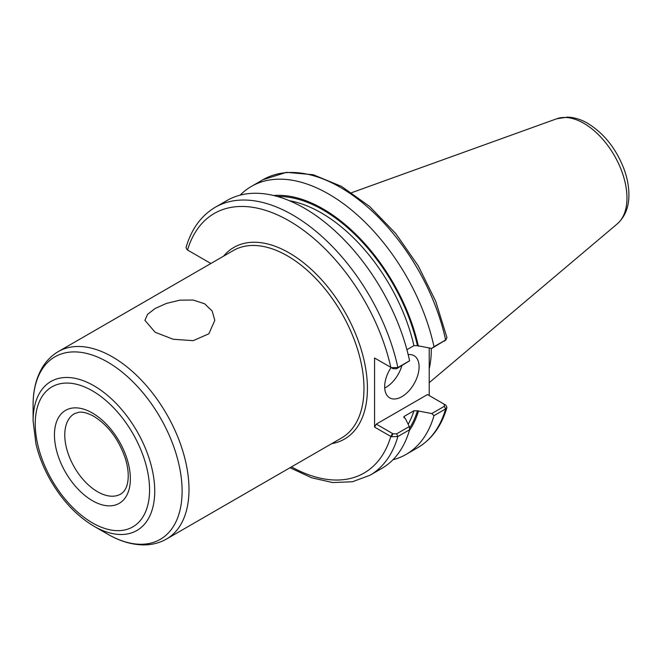 <?xml version="1.0" encoding="UTF-8"?>
<svg xmlns="http://www.w3.org/2000/svg" width="662" height="662" viewBox="0 0 662 662"><rect width="100%" height="100%" fill="white"/><g stroke="black" fill="none" stroke-linecap="round" stroke-linejoin="round"><path stroke-width="0.99" d="M155.156 332.274L144.92 320.342L147.56 314.334L155.156 308.475L166.534 303.378L179.857 300.167L193.188 300.043L204.566 303.742L212.154 310.991L214.802 320.342L208.869 333.789L193.188 340.673L173.179 339.25L155.156 332.274M392.938 459.767A154.718 89.329 -120 0 0 406.104 454.397A154.718 89.329 -120 0 0 433.991 415.653L445.625 408.934L446.941 407.469L445.923 405.243L444.276 404.259M431.765 413.56L417.441 410.804L413.924 410.763L404.449 416.233L403.803 416.952L405.475 418.806L409.298 426.535L396.604 433.858L393.038 433.792L376.281 424.119L427.487 394.56L444.235 404.234L444.359 406.294L431.765 413.56L433.991 415.653M409.364 430.557A140.658 81.211 -120 0 0 418.384 411.35M429.208 348.013L429.208 395.553M406.907 349.693L413.924 345.638L417.441 345.688L431.765 348.435L445.625 339.987A154.718 89.329 -120 0 0 263.013 179.708L286.481 172.343L313.267 174.727L341.551 186.411L369.619 206.47L395.76 233.562L418.293 265.909L435.745 301.367L446.958 337.612L445.625 339.987L433.991 346.698A154.718 89.329 -120 0 0 251.386 186.419A154.718 89.329 -120 0 0 240.157 195.133M418.384 346.226A140.658 81.211 -120 0 0 273.663 195.513M433.991 346.698L431.765 348.435M391.35 367.658L393.038 368.668L396.604 368.742L409.604 360.782L397.87 367.551L391.35 367.658L374.56 358.001L374.56 427.098L391.35 436.754L397.87 436.506L409.604 429.737L409.298 426.535M290.006 467.736L311.661 477.79L332.729 482.565L352.457 481.754L369.975 475.258L381.709 468.481A154.718 89.329 -120 0 0 409.604 429.737M188.761 250.733L187.073 249.715L186.055 247.489C191.417 229.052 201.157 215.647 215.258 207.272A154.718 89.329 -120 0 1 397.87 367.551L396.604 368.742M210.88 263.501L188.513 250.584M409.604 360.782A154.718 89.329 -120 0 0 226.992 200.503L215.258 207.272M444.359 341.17L446.221 339.548M376.281 358.994L374.56 358.001M187.528 250.021A149.852 86.515 -120 0 1 289.178 220.901A149.852 86.515 -120 0 1 390.82 367.393L393.038 368.668M393.038 433.792L391.35 436.754M374.56 427.098L376.281 424.119M445.923 405.243L444.376 404.317M384.705 388.04A24.345 14.059 120 0 0 401.851 365.714M408.181 354.642A24.345 14.059 -60 0 1 414.056 355.693A24.345 14.059 -60 0 1 419.096 366.839A24.345 14.059 -60 0 1 408.471 391.341A24.345 14.059 -60 0 1 389.711 397.862A24.345 14.059 -60 0 1 384.672 386.716A24.345 14.059 -60 0 1 391.077 367.542M33.1 420.875L35.963 444.028C38.967 456.557 43.899 468.804 50.759 480.753C62.584 500.96 76.966 516.112 93.921 526.216A86.01 49.658 -120 0 0 154.734 491.096A86.01 49.658 -120 0 0 93.921 385.756A86.01 49.658 -120 0 0 33.1 420.875L33.1 405.07C33.067 390.39 36.195 377.795 42.484 367.269C46.572 360.591 51.868 355.345 58.364 351.555A108.22 62.476 -120 0 1 112.474 356.909A108.22 62.476 -120 0 1 188.993 489.45A108.22 62.476 -120 0 1 166.584 538.992L341.559 437.971A108.22 62.476 -120 0 0 363.976 388.428A108.22 62.476 -120 0 0 287.457 255.888A108.22 62.476 -120 0 0 233.347 250.526L58.364 351.555M429.208 368.842A108.22 62.476 -120 0 0 431.285 349.569A108.22 62.476 -120 0 0 431.276 348.361M446.941 407.469C441.579 425.906 431.839 439.311 417.73 447.686A154.718 89.329 -120 0 0 445.625 408.934L444.359 406.294M369.975 475.258A154.718 89.329 -120 0 0 397.87 436.506L396.604 433.858M291.462 466.892A149.852 86.515 -120 0 0 390.82 436.49L392.541 433.511M331.745 443.639A110.653 63.883 -120 0 0 364.208 360.947A110.653 63.883 -120 0 0 289.178 252.909A110.653 63.883 -120 0 0 223.524 256.202M417.441 345.688A139.384 80.474 -120 0 0 277.428 196.506M409.464 428.273A139.384 80.474 -120 0 0 417.441 410.804M413.924 345.638A136.943 79.068 -120 0 0 289.451 200.735M408.173 424.251A136.943 79.068 -120 0 0 413.924 410.763M403.961 417.772A136.943 79.068 -120 0 0 404.449 416.233M93.921 526.216L107.6 534.11A105.366 60.83 -120 0 0 182.108 491.096A105.366 60.83 -120 0 0 107.608 362.056A105.366 60.83 -120 0 0 33.1 405.07M149.571 489.863A80.847 46.679 -120 0 0 92.407 390.845A80.847 46.679 -120 0 0 35.243 423.854A80.847 46.679 -120 0 0 92.407 522.872A80.847 46.679 -120 0 0 149.571 489.863M130.364 478.775A53.68 30.99 -120 0 0 92.407 413.03A53.68 30.99 -120 0 0 54.45 434.942A53.68 30.99 -120 0 0 92.407 500.687A53.68 30.99 -120 0 0 130.364 478.775M64.777 434.942A46.381 26.778 -120 0 0 85.017 481.613A46.381 26.778 -120 0 0 120.757 494.042C124.812 491.543 127.212 486.975 127.973 480.322C128.709 474.124 127.882 467.016 125.507 458.989C118.928 439.676 108.394 425.467 93.921 416.373C87.756 412.997 82.642 411.64 78.596 412.31L74.384 413.709A46.381 26.778 -120 0 0 64.777 434.942M626.972 198.012A60.97 35.202 -120 0 0 583.859 123.339A60.97 35.202 -120 0 0 556.684 118.788L567.624 117.108C574.393 117.397 581.104 119.474 587.74 123.347C604.216 133.559 616.355 148.933 624.167 169.455C627.204 177.896 628.784 186.088 628.9 194.032C629.132 206.602 625.276 216.532 617.323 223.822A60.97 35.202 -120 0 0 626.972 198.012M417.73 447.686L406.104 454.397M263.013 179.708L251.386 186.419M444.475 404.374L445.468 404.945M107.6 534.11C120.294 541.483 132.772 545.074 145.028 544.892C152.864 544.685 160.047 542.716 166.584 538.992M556.684 118.788L351.688 192.667M617.323 223.822L429.208 382.686"/></g></svg>
